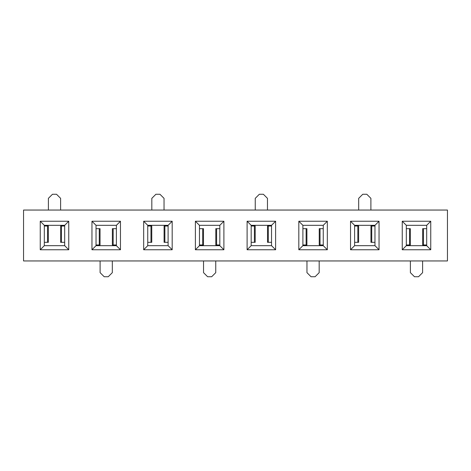 <?xml version="1.0" encoding="UTF-8"?>
<svg xmlns="http://www.w3.org/2000/svg" width="471" height="471" viewBox="0 0 471 471"><rect width="100%" height="100%" fill="white"/><g stroke="black" fill="none" stroke-linecap="round" stroke-linejoin="round"><path stroke-width="0.71" d="M402.252 221.246L430.753 221.246L430.753 249.754L402.252 249.754L402.252 221.246L406.32 225.321L406.32 245.679L426.685 245.679L426.685 225.321L406.32 225.321M195.388 221.246L223.896 221.246L223.896 249.754L195.388 249.754L195.388 221.246L199.463 225.321L199.463 245.679L219.822 245.679L219.822 225.321L199.463 225.321M379.037 221.246L379.037 249.754L350.536 249.754L350.536 221.246L379.037 221.246L374.969 225.321L354.61 225.321L354.61 245.679L374.969 245.679L374.969 225.321M172.18 221.246L172.18 249.754L143.673 249.754L143.673 221.246L172.18 221.246L168.106 225.321L147.747 225.321L147.747 245.679L168.106 245.679L168.106 225.321M447.45 210.048L23.55 210.048L23.55 260.952L447.45 260.952L447.45 210.048M68.748 221.246L68.748 249.754L40.247 249.754L40.247 221.246L68.748 221.246L64.68 225.321L44.315 225.321L44.315 245.679L64.68 245.679L64.68 225.321M275.612 221.246L275.612 249.754L247.104 249.754L247.104 221.246L275.612 221.246L271.537 225.321L251.178 225.321L251.178 245.679L271.537 245.679L271.537 225.321M91.963 221.246L120.464 221.246L120.464 249.754L91.963 249.754L91.963 221.246L96.031 225.321L96.031 245.679L116.39 245.679L116.39 225.321L96.031 225.321M298.82 221.246L327.327 221.246L327.327 249.754L298.82 249.754L298.82 221.246L302.894 225.321L302.894 245.679L323.253 245.679L323.253 225.321L302.894 225.321M40.247 221.246L44.315 225.321M64.68 245.679L68.748 249.754M40.247 249.754L44.315 245.679M143.673 221.246L147.747 225.321M168.106 245.679L172.18 249.754M143.673 249.754L147.747 245.679M247.104 221.246L251.178 225.321M271.537 245.679L275.612 249.754M247.104 249.754L251.178 245.679M350.536 221.246L354.61 225.321M374.969 245.679L379.037 249.754M350.536 249.754L354.61 245.679M91.963 249.754L96.031 245.679M116.39 225.321L120.464 221.246M120.464 249.754L116.39 245.679M195.388 249.754L199.463 245.679M219.822 225.321L223.896 221.246M223.896 249.754L219.822 245.679M298.82 249.754L302.894 245.679M323.253 225.321L327.327 221.246M327.327 249.754L323.253 245.679M402.252 249.754L406.32 245.679M426.685 225.321L430.753 221.246M430.753 249.754L426.685 245.679M60.606 210.048L60.606 198.344L56.532 194.27L52.464 194.27L48.389 198.344L48.389 210.048M64.68 242.324L60.665 242.324L60.665 226.033L64.68 226.033M47.547 226.033L48.33 226.033L48.33 242.324L47.547 242.324L47.547 226.033L44.315 226.033M44.315 242.324L47.547 242.324M100.105 260.952L100.105 272.656L104.179 276.73L108.248 276.73L112.322 272.656L112.322 260.952M96.031 228.676L100.046 228.676L100.046 244.967L96.031 244.967M113.164 244.967L112.375 244.967L112.375 228.676L113.164 228.676L113.164 244.967L116.39 244.967M116.39 228.676L113.164 228.676M164.038 210.048L164.038 198.344L159.963 194.27L155.889 194.27L151.821 198.344L151.821 210.048M168.106 242.324L164.091 242.324L164.091 226.033L168.106 226.033M150.973 226.033L151.762 226.033L151.762 242.324L150.973 242.324L150.973 226.033L147.747 226.033M147.747 242.324L150.973 242.324M203.537 260.952L203.537 272.656L207.605 276.73L211.679 276.73L215.753 272.656L215.753 260.952M199.463 228.676L203.478 228.676L203.478 244.967L199.463 244.967M216.595 244.967L215.806 244.967L215.806 228.676L216.595 228.676L216.595 244.967L219.822 244.967M219.822 228.676L216.595 228.676M267.463 210.048L267.463 198.344L263.395 194.27L259.321 194.27L255.247 198.344L255.247 210.048M271.537 242.324L267.522 242.324L267.522 226.033L271.537 226.033M254.405 226.033L255.194 226.033L255.194 242.324L254.405 242.324L254.405 226.033L251.178 226.033M251.178 242.324L254.405 242.324M306.962 260.952L306.962 272.656L311.037 276.73L315.111 276.73L319.179 272.656L319.179 260.952M302.894 228.676L306.909 228.676L306.909 244.967L302.894 244.967M320.027 244.967L319.238 244.967L319.238 228.676L320.027 228.676L320.027 244.967L323.253 244.967M323.253 228.676L320.027 228.676M370.895 210.048L370.895 198.344L366.821 194.27L362.752 194.27L358.678 198.344L358.678 210.048M374.969 242.324L370.954 242.324L370.954 226.033L374.969 226.033M357.836 226.033L358.625 226.033L358.625 242.324L357.836 242.324L357.836 226.033L354.61 226.033M354.61 242.324L357.836 242.324M410.394 260.952L410.394 272.656L414.468 276.73L418.536 276.73L422.611 272.656L422.611 260.952M406.32 228.676L410.335 228.676L410.335 244.967L406.32 244.967M423.453 244.967L422.67 244.967L422.67 228.676L423.453 228.676L423.453 244.967L426.685 244.967M426.685 228.676L423.453 228.676M61.448 242.324L61.448 226.033M99.257 228.676L99.257 244.967M164.879 242.324L164.879 226.033M202.689 228.676L202.689 244.967M268.311 242.324L268.311 226.033M306.121 228.676L306.121 244.967M371.743 242.324L371.743 226.033M409.552 228.676L409.552 244.967"/></g></svg>
